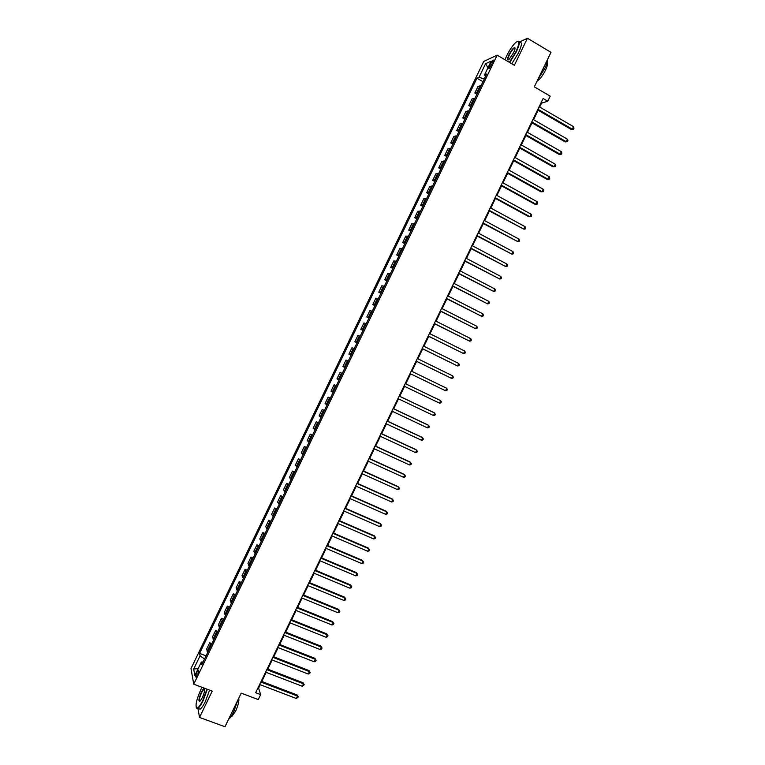 <?xml version="1.0" encoding="UTF-8"?>
<svg xmlns="http://www.w3.org/2000/svg" width="765" height="765" viewBox="0 0 765 765"><rect width="100%" height="100%" fill="white"/><g stroke="black" fill="none" stroke-linecap="round" stroke-linejoin="round"><path stroke-width="1.15" d="M197.427 675.055C198.766 671.909 199.053 670.312 198.298 670.283L196.921 672.33C195.582 675.466 195.295 677.063 196.041 677.102L197.427 675.055M196.921 700.071L196.653 701.084M483.719 61.449L191.001 668.562L193.736 684.187L497.154 55.157L483.719 61.449M513.516 44.858L512.445 46.235M197.934 708.371L199.522 717.427L224.967 726.75L241.205 693.147L258.254 699.573L260.655 694.62L258.589 688.108L260.224 684.732M497.154 55.157L514.376 65.283L527.429 38.25L519.33 42.094M527.429 38.25L551.001 52.345L534.314 86.847L550.226 96.151L547.769 101.229L543.102 98.513L255.663 692.727L260.655 694.62M490.461 63.772L489.37 66.029C488.472 68.009 488.366 68.888 489.045 68.668L492.746 62.73C493.635 60.751 493.75 59.871 493.071 60.1L490.461 63.772L491.857 64.585M485.526 76.165L484.216 78.881L479.033 77.303L476.93 78.212L199.589 653.396L206.034 655.863M479.033 77.303L485.593 63.696L491.159 61.133L484.494 74.951L485.603 76.261M203.079 662.002L201.338 662.05L201.845 664.556L486.683 74.004L484.494 74.951M201.338 662.05L194.845 675.524L193.679 669.079L200.076 655.796L199.589 653.396M199.522 717.427L212.221 691.111L193.736 684.187M539.679 107.043L541.572 103.141L547.769 101.229M261.802 681.472L266.201 672.368M267.769 669.145L272.187 660.004M273.736 656.81L278.173 647.63M279.703 644.465L284.159 635.256M285.67 632.12L290.145 622.873M291.647 619.765L296.141 610.48M297.633 607.4L302.137 598.087M303.609 595.036L308.142 585.684M309.596 582.662L314.138 573.272M315.582 570.288L320.153 560.85M321.577 557.905L326.158 548.428M327.573 545.512L332.173 536.007M333.569 533.109L338.187 523.566M339.574 520.707L344.202 511.125M345.57 508.295L350.227 498.675M351.584 495.883L356.251 486.224M357.59 483.451L362.275 473.764M363.605 471.02L368.309 461.295M369.619 458.589L374.343 448.826M375.634 446.148L380.377 436.337M381.659 433.698L386.421 423.858M387.683 421.238L392.464 411.36M393.717 408.778L398.508 398.861M399.751 396.308L404.561 386.354M405.785 383.839L410.614 373.846M411.828 371.341L416.648 361.367M417.881 358.823L422.691 348.869M423.944 346.296L428.744 336.37M430.007 333.76L434.788 323.863M436.069 321.224L440.841 311.355M442.141 308.668L446.903 298.828M448.214 296.122L452.957 286.311M454.286 283.557L459.019 273.774M460.367 270.992L465.091 261.238M466.449 258.427L471.154 248.692M472.531 245.842L477.226 236.136M478.622 233.258L483.298 223.581M484.714 220.664L489.38 211.016M490.805 208.07L495.462 198.451M496.906 195.458L501.544 185.866M503.007 182.854L507.635 173.282M509.108 170.232L513.726 160.698M515.218 157.609L519.817 148.104M521.328 144.977L525.918 135.501M527.439 132.335L532.01 122.888M533.559 119.694L538.12 110.265M204.532 658.981L202.955 662.012M541.018 102.816L541.572 103.141M258.006 687.878L258.589 688.108M476.93 78.212L482.973 81.702M481.099 85.603L477.972 86.483L474.836 92.986L476.949 94.2M207.717 652.382L206.617 649.141L209.677 642.782L211.924 643.652M213.655 640.076L212.507 636.92L215.577 630.561L217.824 631.441M219.593 627.759L218.408 624.689L221.468 618.33L223.715 619.22M225.541 615.433L224.308 612.459L227.377 606.09L229.615 606.989M231.479 603.107L230.208 600.219L233.277 593.85L235.515 594.749M237.437 590.771L236.108 587.969L239.187 581.601L241.415 582.509M243.385 578.436L242.017 575.72L245.096 569.342L247.325 570.26M249.342 566.081L247.936 563.461L251.006 557.083L253.234 558.01M255.3 553.736L253.846 551.192L256.925 544.814L259.153 545.751M261.257 541.371L259.765 538.923L262.844 532.545L265.063 533.482M267.224 529.007L265.685 526.645L268.764 520.267L270.982 521.214M273.191 516.633L271.613 514.367L274.692 507.979L276.911 508.926M279.168 504.25L277.532 502.079L280.621 495.682L282.83 496.648M285.135 491.866L283.471 489.782L286.55 483.384L288.759 484.35M291.111 479.473L289.399 477.475L292.488 471.077L294.697 472.053M297.097 467.08L295.338 465.168L298.426 458.771L300.626 459.755M303.074 454.678L301.276 452.861L304.365 446.454L306.564 447.439M309.06 442.266L307.214 440.535L310.303 434.128L312.502 435.122M315.056 429.844L313.162 428.209L316.251 421.792L318.45 422.806M321.042 417.422L319.11 415.873L322.208 409.457L324.398 410.47M327.038 404.991L325.058 403.538L328.156 397.121L330.346 398.135M333.043 392.56L331.016 391.192L334.114 384.766L336.304 385.799M339.038 380.109L336.973 378.838L340.071 372.412L342.251 373.454M345.044 367.659L342.93 366.483L346.029 360.047L348.218 361.099M351.059 355.209L348.897 354.118L351.996 347.683L354.176 348.725M357.064 342.749L354.864 341.745L357.035 342.797M354.864 341.745L357.963 335.309L360.191 336.265M363.079 330.279L360.831 329.361L363.002 330.432M360.831 329.361L363.939 322.926L366.205 323.786M369.093 317.8L366.808 316.978L368.979 318.058M366.808 316.978L369.906 310.542L372.23 311.317M375.118 305.321L372.775 304.594L374.946 305.675M372.775 304.594L375.883 298.149L378.245 298.828M381.142 292.832L378.761 292.192L380.922 293.282M378.761 292.192L381.869 285.747L384.269 286.339M387.167 280.334L384.738 279.789L386.899 280.889M384.738 279.789L387.855 273.344L390.303 273.841M393.191 267.836L390.724 267.387L392.885 268.486M390.724 267.387L393.841 260.932L396.327 261.334M399.225 255.328L396.71 254.965L398.871 256.074M396.71 254.965L399.827 248.51L402.361 248.826M405.259 242.821L402.706 242.543L404.857 243.662M402.706 242.543L405.823 236.079L408.405 236.309M411.302 230.294L408.692 230.122L410.843 231.24M408.692 230.122L411.819 223.648L414.439 223.782M417.346 217.767L414.697 217.681L416.839 218.819M414.697 217.681L417.814 211.216L420.482 211.255M423.389 205.24L420.693 205.24L422.835 206.387M420.693 205.24L423.81 198.766L426.535 198.718M429.433 192.694L426.698 192.79L428.84 193.947M426.698 192.79L429.815 186.316L432.579 186.172M435.486 180.148L432.703 180.339L434.836 181.496M432.703 180.339L435.83 173.865L438.632 173.626M441.539 167.602L438.708 167.879L440.841 169.046M438.708 167.879L441.835 161.396L444.695 161.071M447.601 155.037L444.723 155.41L446.856 156.586M444.723 155.41L447.85 148.926L450.748 148.506M453.664 142.472L450.738 142.94L452.87 144.126M450.738 142.94L453.865 136.447L456.81 135.941M459.727 129.907L456.762 130.461L458.885 131.647M456.762 130.461L459.889 123.968L462.882 123.366M465.789 117.322L462.777 117.973L464.9 119.168M462.777 117.973L465.914 111.48L468.945 110.782M471.862 104.738L468.802 105.484L470.924 106.689M468.802 105.484L471.938 98.981L475.017 98.197M477.934 92.154L474.836 92.986M348.171 361.185L346.029 360.047M342.165 373.636L340.071 372.412M336.16 386.086L334.114 384.766M330.164 398.527L328.156 397.121M324.159 410.958L322.208 409.457M318.173 423.389L316.251 421.792M312.177 435.811L310.303 434.128M306.191 448.223L304.365 446.454M300.205 460.626L298.426 458.771M294.229 473.028L292.488 471.077M288.242 485.421L286.55 483.384M282.266 497.814L280.621 495.682M276.299 510.198L274.692 507.979M270.332 522.572L268.764 520.267M264.365 534.945L262.844 532.545M258.398 547.31L256.925 544.814M252.44 559.664L251.006 557.083M246.483 572.01L245.096 569.342M240.526 584.355L239.187 581.601M234.578 596.7L233.277 593.85M228.63 609.026L227.377 606.09M222.682 621.352L221.468 618.33M216.744 633.669L215.577 630.561M210.805 645.985L209.677 642.782M200.076 655.796L204.437 658.942M487.965 67.76L485.593 63.696M193.679 669.079L198.221 668.524M204.743 689.15L204.092 688.94L201.635 692.535C199.426 697.651 198.843 700.587 199.875 701.323M537.566 109.95L571.206 129.419L572.297 129.17L537.9 109.252M573.511 126.665L573.999 128.185L573.511 129.18L572.297 129.17L573.511 126.665L539.124 106.727M573.511 129.18L571.206 129.419M531.465 122.572L565.153 141.907L566.224 141.688L531.78 121.903M567.439 139.192L567.936 140.693L567.458 141.688L566.224 141.688L567.439 139.192L533.004 119.378M567.458 141.688L565.153 141.907M525.364 135.185L559.1 154.396L560.162 154.205L525.67 134.554M561.376 151.7L561.883 153.191L561.395 154.186L560.162 154.205L561.376 151.7L526.894 132.02M561.395 154.186L559.1 154.396M519.263 147.788L553.057 166.875L554.099 166.713L519.55 147.196M555.314 164.207L555.82 165.689L555.342 166.684L554.099 166.713L555.314 164.207L520.774 144.662M555.342 166.684L553.057 166.875M513.172 160.382L547.013 179.345L548.036 179.211L513.439 159.828M549.251 176.715L549.767 178.178L549.289 179.173L548.036 179.211L549.251 176.715L514.663 157.294M549.289 179.173L547.013 179.345M509.366 62.328L515.983 51.618C519.865 42.735 519.798 39.665 515.792 42.429C512.703 45.384 509.662 49.868 506.669 55.864L504.986 59.756M517.762 41.233C520.238 40.727 519.779 44.227 516.385 51.733L509.729 62.548M513.611 52.699L509.06 59.402C507.052 60.779 507.013 59.249 508.955 54.822C511.269 50.385 513.172 47.946 514.682 47.497C515.409 47.832 515.055 49.562 513.611 52.699M515.065 48.176L514.319 48.09C512.789 49.142 511.135 51.418 509.347 54.927C507.931 58.006 507.616 59.66 508.409 59.88M547.577 59.412C547.597 61.477 546.65 64.518 544.747 68.525L538.053 79.13M547.042 62.72C547.912 63.629 547.377 66.163 545.435 70.351C542.643 75.754 540.014 79.216 537.537 80.708L537.231 80.822M519.598 42.553C522.332 41.74 521.95 45.212 518.469 52.967L511.804 63.763M202.037 687.295L200.812 689.667C196.299 700.052 195.008 706.219 196.93 708.17C198.393 707.931 200.363 705.33 202.83 700.357L206.942 689.141M207.334 689.284L203.165 700.606C201.128 704.747 199.359 707.329 197.867 708.342L197.112 708.61L196.242 707.702M202.323 697.632L200.181 701.036C198.192 701.878 198.575 698.961 201.31 692.296C202.543 689.81 203.528 688.51 204.265 688.385C205.23 689.313 204.59 692.402 202.323 697.632M237.791 700.214L233.679 711.938C231.776 715.81 230.055 718.297 228.515 719.406M238.766 698.206C239.254 701.046 238.192 705.378 235.582 711.201L231.68 716.681L230.896 716.805M209.562 690.116L205.403 701.438C203.366 705.579 201.597 708.16 200.105 709.165L198.47 708.562M204.714 688.959L204.092 688.94M507.08 172.976L540.97 191.805L541.983 191.709L507.338 172.45M543.198 189.213L543.724 190.657L543.236 191.652L541.983 191.709L543.198 189.213L508.553 169.926M543.236 191.652L540.97 191.805M500.989 185.56L534.936 204.265L535.93 204.198L501.228 185.063M537.145 201.702L537.671 203.127L537.193 204.131L535.93 204.198L537.145 201.702L502.452 182.548M537.193 204.131L534.936 204.265M494.907 198.145L528.902 216.715L529.887 216.677L495.127 197.676M531.092 214.181L531.627 215.596L531.149 216.6L529.887 216.677L531.092 214.181L496.351 195.161M488.825 210.719L523.834 229.156L489.036 210.289M525.048 226.66L525.593 228.066L525.106 229.06L523.834 229.156L525.048 226.66L490.25 207.764M482.744 223.284L517.8 241.625L482.935 222.883M519.005 239.129L519.55 240.516L519.072 241.52L517.8 241.625L519.005 239.129L484.159 220.368M476.672 235.84L511.756 254.085L476.844 235.477M512.961 251.589L513.516 252.966L513.038 253.961L511.756 254.085L512.961 251.589L478.068 232.962M470.599 248.395L505.722 266.545L470.752 248.061M506.927 264.049L507.491 265.417L507.004 266.411L505.722 266.545L506.927 264.049L471.976 245.546M464.527 260.942L499.688 278.986L464.671 260.645M500.893 276.5L501.457 277.848L500.979 278.843L499.688 278.986L500.893 276.5L465.885 258.13M458.465 273.488L493.655 291.436L458.589 273.22M494.859 288.95L495.433 290.279L494.955 291.274L493.655 291.436L494.859 288.95L459.803 270.705M452.402 286.014L487.63 303.868L452.507 285.785M488.835 301.381L489.418 302.701L488.931 303.695L487.63 303.868L488.835 301.381L453.731 283.27M446.339 298.541L481.606 316.299L446.435 298.34M482.811 313.813L483.394 315.123L482.916 316.117L481.606 316.299L482.811 313.813L447.649 295.835M440.277 311.068L475.581 328.721L440.363 310.896M476.786 326.244L477.379 327.535L476.901 328.529L475.581 328.721L476.786 326.244L441.577 308.391M434.224 323.585L469.567 341.142L434.291 323.442M470.771 338.656L471.364 339.937L470.886 340.932L469.567 341.142L470.771 338.656L435.505 320.937M428.18 336.093L463.552 353.554L428.228 335.988M464.747 351.068L465.359 352.34L464.881 353.334L463.552 353.554L464.747 351.068L429.442 333.473M422.127 348.591L457.537 365.957L422.165 348.515M458.742 363.48L459.354 364.733L458.876 365.727L457.537 365.957L458.742 363.48L423.38 346.01M416.084 361.09L451.532 378.359L416.103 361.042M452.727 375.883L453.349 377.116L452.87 378.111L451.532 378.359L452.727 375.883L417.317 358.546M446.722 388.276L447.353 389.5L446.865 390.485L445.526 390.752L410.05 373.569L445.526 390.752L446.722 388.276L411.254 371.063M405.201 383.581L440.716 400.659L439.521 403.136L403.997 386.086M405.211 383.561L440.716 400.659L441.348 401.874L440.87 402.859L439.521 403.136M399.148 396.088L434.721 413.043L433.516 415.519L397.943 398.594M399.177 396.041L433.965 412.612L435.361 414.238L434.883 415.232L433.516 415.519M393.105 408.596L428.725 425.417L427.52 427.893L391.89 411.092M393.143 408.51L427.979 424.957L429.366 426.602L428.888 427.587L427.52 427.893M387.061 421.085L422.729 437.781L421.534 440.257L385.847 423.59M387.119 420.97L422.003 437.303L423.38 438.957L422.902 439.942L421.534 440.257M381.018 433.583L416.734 450.145L415.538 452.612L379.813 436.079M381.085 433.43L416.026 449.638L417.394 451.302L416.915 452.287L415.538 452.612M374.974 446.062L410.748 462.5L409.552 464.967L373.769 448.558M375.07 445.88L410.05 461.964L411.417 463.647L410.939 464.632L409.552 464.967M368.94 458.541L404.762 474.845L403.566 477.322L367.736 461.037M369.046 458.331L404.083 474.281L405.431 475.983L404.953 476.968L403.566 477.322M362.906 471.011L398.785 487.19L397.59 489.657L361.702 473.506M363.031 470.762L398.116 486.597L399.454 488.309L398.976 489.294L397.59 489.657M356.882 483.47L392.808 499.526L391.613 501.993L355.677 485.966M357.016 483.193L392.149 498.904L393.487 500.635L393.009 501.62L391.613 501.993M350.858 495.93L386.832 511.861L385.637 514.329L349.653 498.426M351.001 495.624L386.182 511.202L387.52 512.952L387.042 513.937L385.637 514.329M344.833 508.381L380.855 524.188L379.66 526.645L343.628 510.877M344.996 508.046L380.224 523.499L381.553 525.259L381.075 526.244L379.66 526.645M338.809 520.831L374.888 536.504L373.693 538.962L337.604 523.317M338.991 520.458L374.276 535.787L375.586 537.566L375.108 538.55L373.693 538.962M332.794 533.272L368.921 548.811L367.726 551.278L331.589 535.758M332.995 532.861L368.319 548.065L369.629 549.863L369.151 550.848L367.726 551.278M326.779 545.703L362.954 561.118L361.759 563.576L325.574 548.189M326.99 545.263L362.371 560.343L363.671 562.151L363.193 563.136L361.759 563.576M320.774 558.125L356.997 573.415L355.801 575.873L319.569 560.611M320.994 557.656L356.423 572.612L357.714 574.439L357.236 575.423L355.801 575.873M314.759 570.547L351.039 585.713L349.844 588.17L313.564 573.033M315.008 570.04L350.485 584.881L351.766 586.717L351.288 587.702L349.844 588.17M350.485 584.881L351.766 586.717M308.754 582.959L345.082 597.991L343.896 600.448L307.559 585.435M309.012 582.423L344.537 597.14L345.818 598.995L345.34 599.97L343.896 600.448M344.537 597.14L345.818 598.995M302.758 595.361L339.134 610.279L337.939 612.727L301.553 597.848M303.026 594.797L338.599 609.389L339.87 611.254L339.392 612.239L337.939 612.727M338.599 609.389L339.87 611.254M296.763 607.764L333.186 622.547L331.991 625.005L295.558 610.24M297.05 607.171L332.67 621.629L333.932 623.523L333.454 624.498L331.991 625.005M332.67 621.629L333.932 623.523M290.767 620.157L327.238 634.816L326.053 637.274L289.562 622.634M291.063 619.526L326.741 633.869L327.984 635.772L327.516 636.757L326.053 637.274M326.741 633.869L327.984 635.772M284.771 632.55L321.3 647.075L320.105 649.533L283.576 635.027M285.087 631.89L320.812 646.109L322.055 648.022L321.577 648.997L320.105 649.533M320.812 646.109L322.055 648.022M278.785 644.924L315.352 659.334L314.166 661.782L277.58 647.4M279.12 644.235L314.884 658.33L316.117 660.262L315.649 661.247L314.166 661.782M314.884 658.33L316.117 660.262M272.799 657.298L309.423 671.584L308.238 674.032L271.594 659.774M273.143 656.58L308.964 670.551L310.188 672.502L309.72 673.477L308.238 674.032M308.964 670.551L310.188 672.502M266.813 669.671L303.485 683.824L302.299 686.272L265.618 672.139M267.176 668.916L303.045 682.763L304.26 684.732L302.299 686.272M303.045 682.763L304.26 684.732M260.836 682.036L297.556 696.064L296.371 698.512L259.641 684.503M261.209 681.242L297.126 694.974L298.34 696.953L296.371 698.512M297.126 694.974L298.34 696.953M476.92 92.163L480.076 85.623M470.858 104.738L474.004 98.197M464.795 117.303L467.951 110.772M458.742 129.859L461.888 123.328M452.689 142.414L455.835 135.883M446.636 154.96L449.782 148.439M440.583 167.497L443.729 160.975M434.539 180.024L437.685 173.512M428.496 192.551L431.642 186.038M422.462 205.077L425.598 198.565M416.428 217.585L419.564 211.083M410.394 230.093L413.53 223.59M404.369 242.591L407.496 236.098M398.336 255.089L401.472 248.587M392.321 267.578L395.448 261.085M386.296 280.057L389.423 273.564M380.282 292.526L383.408 286.043M374.267 304.996L377.394 298.513M368.261 317.456L371.379 310.982M362.247 329.916L365.374 323.442M356.241 342.366L359.368 335.892M350.246 354.807L353.363 348.333M344.25 367.238L347.367 360.774M338.254 379.67L341.372 373.205M332.259 392.091L335.376 385.637M326.272 404.513L329.39 398.058M320.286 416.925L323.394 410.47M314.3 429.328L317.418 422.873M308.324 441.721L311.432 435.275M302.347 454.114L305.455 447.668M296.371 466.497L299.478 460.061M290.404 478.88L293.511 472.445M284.437 491.254L287.535 484.819M278.47 503.619L281.577 497.183M272.512 515.973L275.61 509.547M266.555 528.328L269.653 521.902M260.597 540.673L263.695 534.257M254.649 553.019L257.738 546.602M248.692 565.354L251.79 558.938M242.754 577.68L245.842 571.273M236.806 590.006L239.894 583.599M230.867 602.313L233.956 595.916M224.929 614.63L228.018 608.223M219 626.927L222.08 620.53M213.062 639.224L216.151 632.837M207.143 651.512L210.222 645.125M490.661 66.775L489.37 66.029M514.319 48.09L515.055 48.53M514.788 47.975L514.682 47.497M200.105 709.165L197.867 708.342M231.126 716.47L231.68 716.681"/></g></svg>
